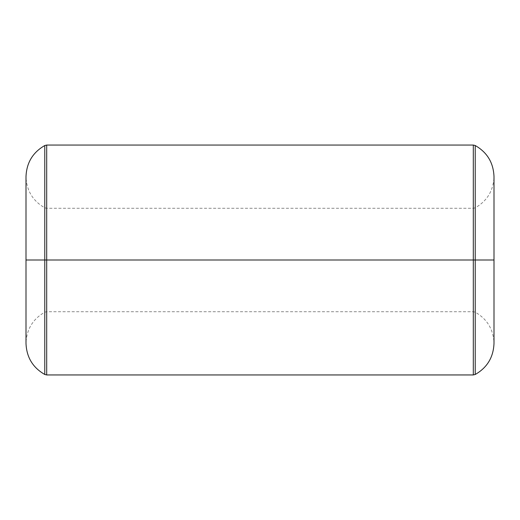 <?xml version="1.0" encoding="UTF-8"?>
<svg xmlns="http://www.w3.org/2000/svg" width="520" height="520" viewBox="0 0 520 520"><rect width="100%" height="100%" fill="white"/><g stroke="black" fill="none" stroke-linecap="round" stroke-linejoin="round"><path stroke-width="0.39" stroke-dasharray="2.6 1.95" d="M475.228 260L475.228 207.799L475.228 260L475.228 207.799L475.228 260L473.31 260L473.31 208.273L473.31 260L473.31 208.273L473.31 260L475.228 260L475.228 145.529L475.228 260L473.31 260L473.31 145.054L473.31 260L473.31 145.054L473.31 260L46.69 260L46.69 145.054L46.69 260L44.772 260L44.772 145.529L44.772 260L44.772 207.799L44.772 260L44.772 207.799L44.772 260L46.69 260L46.69 208.273L46.69 260L46.69 208.273L46.69 260L44.772 260L44.772 145.529L44.772 260L26 260L44.772 260L26 260L44.772 260L44.772 207.799L44.772 260L44.772 207.799L44.772 260L26 260L44.772 260L26 260L44.772 260L26 260L44.772 260L44.772 374.472L44.772 260L26 260L44.772 260L44.772 312.202L44.772 260L44.772 312.202L44.772 260L46.69 260L46.69 145.054L46.69 311.727L46.69 260L46.69 311.727L46.69 260L473.31 260L473.31 311.727L473.31 260L473.31 311.727L473.31 260L46.69 260L473.31 260L473.31 208.273L473.31 260L473.31 208.273L473.31 260L46.69 260L46.69 208.273L46.69 260L46.69 208.273L46.69 260L473.31 260L473.31 374.946L473.31 260L473.31 374.946L473.31 260L475.228 260L475.228 207.799L475.228 260L475.228 207.799L475.228 260L494 260L475.228 260L494 260L475.228 260L475.228 145.529L475.228 260L494 260L475.228 260L494 260L475.228 260L494 260L475.228 260L475.228 312.202L475.228 260L475.228 312.202L475.228 260L494 260L475.228 260L475.228 374.472L475.228 260L475.228 374.472L475.228 260L475.228 312.202L475.228 260L475.228 312.202L475.228 260L473.31 260L475.228 260M46.69 260L46.69 374.946L46.69 260L46.69 311.727L46.69 260L46.69 311.727L46.69 260L44.772 260L44.772 374.472L44.772 260L46.69 260L46.69 374.946L46.69 260M473.31 260L473.31 311.727L473.31 260M475.228 207.799L473.31 208.273L46.69 208.273L44.772 207.799C32.799 200.947 26.546 190.573 26 176.664L26 343.337C26.546 329.427 32.799 319.053 44.772 312.202L46.69 311.727L473.31 311.727L475.228 312.202C487.201 319.053 493.454 329.427 494 343.337L494 176.664C493.454 190.573 487.201 200.947 475.228 207.799"/><path stroke-width="0.78" d="M44.772 260L44.772 145.529L44.772 260L46.69 260L46.69 145.054L46.69 260L46.69 145.054L46.69 260L473.31 260L473.31 145.054L473.31 260L475.228 260L475.228 145.529L475.228 260L475.228 145.529L475.228 260L494 260L475.228 260L494 260L475.228 260L475.228 374.472L475.228 260L473.31 260L473.31 145.054L473.31 374.946L473.31 260L46.69 260L46.69 374.946L46.69 260L44.772 260L44.772 145.529L44.772 260L26 260L44.772 260L44.772 374.472L44.772 260L26 260L44.772 260L44.772 374.472L44.772 260M473.31 260L473.31 374.946L473.31 260M475.228 260L475.228 374.472L475.228 260M46.69 260L46.69 374.946L46.69 260M44.772 145.529L46.69 145.054L473.31 145.054L475.228 145.529C487.201 152.38 493.454 162.754 494 176.664L494 343.337C493.454 357.247 487.201 367.621 475.228 374.472L473.31 374.946L46.69 374.946L44.772 374.472C32.799 367.621 26.546 357.247 26 343.337L26 176.664C26.546 162.754 32.799 152.38 44.772 145.529"/></g></svg>
